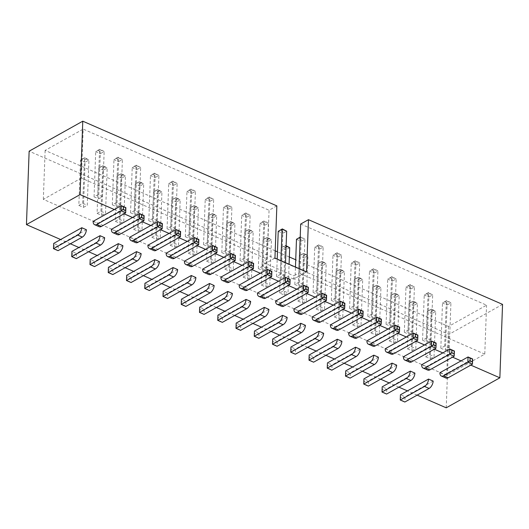<?xml version="1.0" encoding="UTF-8"?>
<svg xmlns="http://www.w3.org/2000/svg" width="529" height="529" viewBox="0 0 529 529"><rect width="100%" height="100%" fill="white"/><g stroke="black" fill="none" stroke-linecap="round" stroke-linejoin="round"><path stroke-width="0.4" stroke-dasharray="2.65 1.98" d="M502.55 304.387L448.916 334.394L29.141 151.188M276.852 205.887L269.063 210.244L267.271 259.19L81.38 178.061L83.179 129.116L269.063 210.244M275.206 250.825L45.124 150.408L83.179 129.116M300.684 224.045L486.568 305.173L448.513 326.459L295.731 259.779M289.35 256.995L277.474 251.817M461.057 360.877L470.79 365.122M442.806 352.909L452.54 357.161M424.556 344.948L434.289 349.193M406.305 336.98L416.039 341.225M388.055 329.012L397.788 333.263M369.804 321.05L379.538 325.295M351.547 313.082L361.281 317.334M333.296 305.114L343.03 309.366M315.046 297.153L324.78 301.398M296.795 289.184L306.529 293.436M278.545 281.223L288.279 285.468M260.294 273.255L270.028 277.5M242.044 265.287L251.778 269.539M223.793 257.325L233.527 261.571M205.543 249.357L215.277 253.609M187.292 241.396L197.026 245.641M169.042 233.428L178.776 237.673M150.791 225.46L160.525 229.712M132.541 217.498L142.275 221.744M114.284 209.53L124.017 213.782M306.555 271.893L293.674 279.107L293.793 275.84L298.885 272.99L299.044 268.62M81.38 178.061L43.332 199.354L446.721 375.411L484.776 354.119L486.568 305.173M484.776 354.119L298.885 272.99M446.721 375.411L448.513 326.459M43.332 199.354L45.124 150.408M293.674 279.107L262.053 265.307L274.941 258.099M262.053 265.307L262.179 262.04L293.793 275.84M267.271 259.19L262.179 262.04M446.225 407.819L448.916 334.394M417.156 395.13L407.423 390.885M398.906 387.168L389.172 382.917M380.655 379.2L370.922 374.955M362.405 371.239L352.671 366.987M344.154 363.271L334.421 359.026M325.904 355.303L316.17 351.058M307.647 347.341L297.913 343.09M289.396 339.373L279.662 335.128M271.146 331.412L261.412 327.16M252.895 323.444L243.161 319.192M234.645 315.476L224.911 311.231M216.394 307.514L206.66 303.262M198.144 299.546L188.41 295.301M179.893 291.585L170.159 287.333M161.643 283.617L151.909 279.365M143.392 275.649L133.658 271.403M125.142 267.687L115.408 263.435M106.891 259.719L97.157 255.474M88.641 251.751L78.907 247.506M70.383 243.79L60.65 239.538M93.164 221.353L97.759 223.357L125.869 207.632M111.414 229.315L116.01 231.325L144.119 215.601M129.665 237.283L134.267 239.287L162.37 223.562M147.915 245.244L152.517 247.255L180.62 231.53M166.166 253.212L170.768 255.223L198.871 239.492M184.416 261.181L189.018 263.184L217.121 247.46M202.667 269.142L207.269 271.152L235.372 255.428M220.917 277.11L225.519 279.114L253.622 263.389M239.174 285.071L243.77 287.082L271.873 271.357M257.425 293.04L262.02 295.05L290.123 279.319M275.675 301.008L280.271 303.011L308.374 287.287M293.926 308.969L298.521 310.979L326.631 295.255M312.176 316.937L316.772 318.941L344.882 303.216M330.427 324.899L335.022 326.909L363.132 311.184M348.677 332.867L353.273 334.877L381.383 319.146M366.928 340.835L371.53 342.838L399.633 327.114M385.178 348.796L389.78 350.806L417.884 335.082M403.429 356.764L408.031 358.768L436.134 343.043M421.679 364.732L426.281 366.736L454.385 351.011M439.93 372.694L444.532 374.704L472.635 358.979M433.145 381.072L405.042 396.796L404.85 402.02L402.787 400.751L402.88 398.139L405.042 396.796L400.44 394.793L400.585 397.134L402.88 398.139M414.895 373.104L386.792 388.835L386.6 394.052L384.537 392.783L384.629 390.171L386.792 388.835L382.189 386.825L382.335 389.165L384.629 390.171M396.644 365.142L368.534 380.867L368.343 386.091L366.286 384.814L366.379 382.209L368.534 380.867L363.939 378.857L364.084 381.204L366.379 382.209M378.394 357.174L350.284 372.899L350.092 378.123L348.036 376.853L348.128 374.241L350.284 372.899L345.688 370.895L345.834 373.236L348.128 374.241M360.143 349.213L332.033 364.937L331.842 370.155L329.785 368.885L329.878 366.273L332.033 364.937L327.438 362.927L327.577 365.274L329.878 366.273M341.893 341.245L313.783 356.969L313.591 362.193L311.535 360.923L311.627 358.312L313.783 356.969L309.187 354.966L309.326 357.306L311.627 358.312M323.636 333.277L295.532 349.008L295.341 354.225L293.284 352.955L293.377 350.343L295.532 349.008L290.937 346.998L291.076 349.338L293.377 350.343M305.385 325.315L277.282 341.04L277.09 346.264L275.027 344.987L275.126 342.382L277.282 341.04L272.686 339.029L272.825 341.377L275.126 342.382M287.135 317.347L259.031 333.072L258.84 338.296L256.777 337.026L256.876 334.414L259.031 333.072L254.436 331.068L254.575 333.409L256.876 334.414M268.884 309.386L240.781 325.11L240.589 330.327L238.526 329.058L238.625 326.446L240.781 325.11L236.179 323.1L236.324 325.447L238.625 326.446M250.634 301.418L222.53 317.142L222.339 322.366L220.276 321.096L220.375 318.484L222.53 317.142L217.928 315.139L218.074 317.479L220.375 318.484M232.383 293.45L204.28 309.181L204.088 314.398L202.025 313.128L202.124 310.516L204.28 309.181L199.678 307.17L199.823 309.511L202.124 310.516M214.133 285.488L186.029 301.213L185.838 306.436L183.775 305.16L183.874 302.555L186.029 301.213L181.427 299.202L181.573 301.55L183.874 302.555M195.882 277.52L167.779 293.245L167.587 298.468L165.524 297.199L165.617 294.587L167.779 293.245L163.177 291.241L163.322 293.582L165.617 294.587M177.632 269.559L149.522 285.283L149.337 290.5L147.274 289.231L147.366 286.619L149.522 285.283L144.926 283.273L145.072 285.62L147.366 286.619M159.381 261.591L131.271 277.315L131.08 282.539L129.023 281.269L129.116 278.657L131.271 277.315L126.676 275.311L126.821 277.652L129.116 278.657M141.131 253.622L113.021 269.354L112.829 274.571L110.773 273.301L110.865 270.689L113.021 269.354L108.425 267.343L108.564 269.684L110.865 270.689M122.88 245.661L94.77 261.386L94.579 266.603L92.522 265.333L92.615 262.728L94.77 261.386L90.175 259.375L90.314 261.723L92.615 262.728M104.63 237.693L76.52 253.417L76.328 258.641L74.272 257.372L74.364 254.76L76.52 253.417L71.924 251.414L72.063 253.755L74.364 254.76M86.372 229.731L58.269 245.456L58.078 250.673L56.021 249.404L56.114 246.792L58.269 245.456L53.674 243.446L53.813 245.793L56.114 246.792M449.266 348.082L444.664 346.072L440.829 348.221L445.431 350.224L447.084 305.028L450.92 302.886L449.266 348.082L445.431 350.224M431.009 340.114L426.414 338.11L422.578 340.253L427.174 342.263L428.834 297.067L432.669 294.918L431.009 340.114L427.174 342.263M412.759 332.152L408.163 330.142L404.328 332.291L408.924 334.295L410.583 289.099L414.419 286.956L412.759 332.152L408.924 334.295M394.508 324.184L389.913 322.181L386.077 324.323L390.673 326.333L392.333 281.137L396.168 278.988L394.508 324.184L390.673 326.333M376.258 316.216L371.662 314.213L367.827 316.355L372.423 318.365L374.082 273.169L377.918 271.027L376.258 316.216L372.423 318.365M358.007 308.255L353.412 306.245L349.576 308.394L354.172 310.397L355.832 265.201L359.667 263.058L358.007 308.255L354.172 310.397M339.757 300.287L335.161 298.283L331.326 300.426L335.922 302.436L337.581 257.239L341.417 255.09L339.757 300.287L335.922 302.436M321.506 292.325L316.911 290.315L313.075 292.464L317.671 294.468L319.331 249.271L323.166 247.129L321.506 292.325L317.671 294.468M303.256 284.357L298.654 282.354L294.818 284.496L299.421 286.506L301.08 241.31L304.916 239.161L303.256 284.357L299.421 286.506M285.508 262.708L285.005 276.389L280.403 274.386L276.568 276.528L281.17 278.538L282.823 233.342L286.658 231.199M285.005 276.389L281.17 278.538M425.607 356.738L429.442 354.589L434.044 356.599L435.698 311.402L431.862 313.545L430.209 358.741L425.607 356.738L427.267 311.541L431.862 313.545L431.724 311.204L433.641 310.133L435.698 311.402L431.102 309.392L427.267 311.541L429.422 310.199L431.724 311.204M430.209 358.741L434.044 356.599M407.356 348.77L411.192 346.627L415.794 348.631L417.447 303.434L413.612 305.583L411.959 350.78L407.356 348.77L409.016 303.573L413.612 305.583L413.473 303.236L415.391 302.165L417.447 303.434L412.851 301.431L409.016 303.573L411.172 302.238L413.473 303.236M411.959 350.78L415.794 348.631M389.106 340.808L392.941 338.659L397.544 340.669L399.197 295.473L395.361 297.615L393.708 342.812L389.106 340.808L390.766 295.612L395.361 297.615L395.223 295.275L397.14 294.203L399.197 295.473L394.601 293.463L390.766 295.612L392.921 294.269L395.223 295.275M393.708 342.812L397.544 340.669M370.855 332.84L374.691 330.698L379.286 332.701L380.946 287.505L377.111 289.654L375.451 334.85L370.855 332.84L372.515 287.644L377.111 289.654L376.965 287.307L378.883 286.235L380.946 287.505L376.35 285.501L372.515 287.644L374.671 286.301L376.965 287.307M375.451 334.85L379.286 332.701M352.605 324.872L356.44 322.73L361.036 324.733L362.696 279.537L358.86 281.686L357.201 326.882L352.605 324.872L354.265 279.676L358.86 281.686L358.715 279.345L360.633 278.267L362.696 279.537L358.1 277.533L354.265 279.676L356.42 278.34L358.715 279.345M357.201 326.882L361.036 324.733M334.354 316.911L338.19 314.762L342.785 316.772L344.445 271.575L340.61 273.718L338.95 318.914L334.354 316.911L336.008 271.714L340.61 273.718L340.464 271.377L342.382 270.306L344.445 271.575L339.843 269.565L336.008 271.714L338.17 270.372L340.464 271.377M338.95 318.914L342.785 316.772M316.104 308.943L319.939 306.8L324.535 308.804L326.195 263.607L322.359 265.756L320.7 310.953L316.104 308.943L317.757 263.746L322.359 265.756L322.214 263.409L324.132 262.338L326.195 263.607L321.592 261.604L317.757 263.746L319.913 262.41L322.214 263.409M320.7 310.953L324.535 308.804M297.853 300.981L301.689 298.832L306.284 300.842L307.944 255.646L304.109 257.788L302.449 302.985L297.853 300.981L299.507 255.785L304.109 257.788L303.963 255.447L305.881 254.376L307.944 255.646L303.342 253.636L299.507 255.785L301.662 254.442L303.963 255.447M302.449 302.985L306.284 300.842M289.694 247.678L285.858 249.827L284.199 295.023L279.603 293.013L283.438 290.864L288.034 292.874L289.085 264.269M284.199 295.023L288.034 292.874M261.346 285.045L265.188 282.903L269.783 284.906L271.443 239.71L267.608 241.859L265.948 287.055L261.346 285.045L263.006 239.849L267.608 241.859L267.462 239.518L269.38 238.44L271.443 239.71L266.841 237.706L263.006 239.849L265.161 238.513L267.462 239.518M265.948 287.055L269.783 284.906M266.755 268.428L262.153 266.418L258.317 268.567L262.92 270.57L264.573 225.374L268.408 223.231L266.755 268.428L262.92 270.57M248.504 260.46L243.902 258.456L240.067 260.599L244.669 262.609L246.322 217.412L250.157 215.263L248.504 260.46L244.669 262.609M230.254 252.498L225.652 250.488L221.816 252.637L226.419 254.641L228.072 209.444L231.907 207.302L230.254 252.498L226.419 254.641M212.003 244.53L207.401 242.527L203.566 244.669L208.168 246.679L209.821 201.483L213.656 199.334L212.003 244.53L208.168 246.679M193.746 236.562L189.151 234.559L185.315 236.701L189.911 238.711L191.571 193.515L195.406 191.366L193.746 236.562L189.911 238.711M175.496 228.601L170.9 226.591L167.065 228.74L171.661 230.743L173.32 185.547L177.155 183.404L175.496 228.601L171.661 230.743M157.245 220.633L152.65 218.629L148.814 220.772L153.41 222.782L155.07 177.585L158.905 175.436L157.245 220.633L153.41 222.782M138.995 212.671L134.399 210.661L130.564 212.81L135.16 214.814L136.819 169.617L140.654 167.475L138.995 212.671L135.16 214.814M120.744 204.703L116.149 202.693L112.313 204.842L116.909 206.852L118.569 161.656L122.404 159.507L120.744 204.703L116.909 206.852M102.494 196.735L97.898 194.732L94.063 196.874L98.658 198.884L100.318 153.688L104.153 151.539L102.494 196.735L98.658 198.884M243.095 277.084L246.931 274.935L251.533 276.945L253.193 231.748L249.351 233.891L247.698 279.087L243.095 277.084L244.755 231.887L249.351 233.891L249.212 231.55L251.13 230.479L253.193 231.748L248.59 229.738L244.755 231.887L246.911 230.545L249.212 231.55M247.698 279.087L251.533 276.945M224.845 269.116L228.68 266.973L233.282 268.977L234.936 223.78L231.1 225.929L229.447 271.126L224.845 269.116L226.505 223.919L231.1 225.929L230.961 223.582L232.879 222.511L234.936 223.78L230.34 221.777L226.505 223.919L228.66 222.583L230.961 223.582M229.447 271.126L233.282 268.977M206.594 261.154L210.43 259.005L215.032 261.015L216.685 215.819L212.85 217.961L211.197 263.158L206.594 261.154L208.254 215.958L212.85 217.961L212.711 215.62L214.629 214.543L216.685 215.819L212.089 213.809L208.254 215.958L210.41 214.615L212.711 215.62M211.197 263.158L215.032 261.015M188.344 253.186L192.179 251.037L196.781 253.047L198.435 207.851L194.599 210L192.946 255.19L188.344 253.186L190.004 207.99L194.599 210L194.46 207.652L196.378 206.581L198.435 207.851L193.839 205.847L190.004 207.99L192.159 206.647L194.46 207.652M192.946 255.19L196.781 253.047M170.093 245.218L173.929 243.076L178.531 245.079L180.184 199.883L176.349 202.032L174.696 247.228L170.093 245.218L171.753 200.022L176.349 202.032L176.21 199.691L178.128 198.613L180.184 199.883L175.588 197.879L171.753 200.022L173.909 198.686L176.21 199.691M174.696 247.228L178.531 245.079M151.843 237.257L155.678 235.107L160.274 237.118L161.934 191.921L158.098 194.064L156.439 239.26L151.843 237.257L153.503 192.06L158.098 194.064L157.953 191.723L159.87 190.652L161.934 191.921L157.338 189.911L153.503 192.06L155.658 190.718L157.953 191.723M156.439 239.26L160.274 237.118M133.592 229.288L137.428 227.146L142.023 229.15L143.683 183.953L139.848 186.102L138.188 231.299L133.592 229.288L135.252 184.092L139.848 186.102L139.702 183.755L141.62 182.684L143.683 183.953L139.087 181.95L135.252 184.092L137.408 182.756L139.702 183.755M138.188 231.299L142.023 229.15M115.342 221.327L119.177 219.178L123.773 221.188L125.433 175.992L121.597 178.134L119.938 223.331L115.342 221.327L116.995 176.131L121.597 178.134L121.452 175.793L123.369 174.715L125.433 175.992L120.837 173.981L116.995 176.131L119.157 174.788L121.452 175.793M119.938 223.331L123.773 221.188M97.091 213.359L100.927 211.21L105.522 213.22L107.182 168.024L103.347 170.173L101.687 215.363L97.091 213.359L98.744 168.162L103.347 170.173L103.201 167.825L105.119 166.754L107.182 168.024L102.58 166.013L98.744 168.162L100.907 166.82L103.201 167.825M101.687 215.363L105.522 213.22M78.841 205.391L82.676 203.248L87.272 205.252L88.932 160.056L85.096 162.205L83.437 207.401L78.841 205.391L80.494 160.194L85.096 162.205L84.951 159.864L86.868 158.786L88.932 160.056L84.329 158.052L80.494 160.194L82.65 158.859L84.951 159.864M83.437 207.401L87.272 205.252M445.967 378.05A5.991 3.273 113.6 0 1 444.532 374.704M427.716 370.082A5.991 3.273 113.6 0 1 426.281 366.736M409.466 362.114A5.991 3.273 113.6 0 1 408.031 358.768M391.215 354.152A5.991 3.273 113.6 0 1 389.78 350.806M372.965 346.184A5.991 3.273 113.6 0 1 371.53 342.838M354.714 338.216A5.991 3.273 113.6 0 1 353.273 334.877M336.464 330.255A5.991 3.273 113.6 0 1 335.022 326.909M318.213 322.287A5.991 3.273 113.6 0 1 316.772 318.941M299.963 314.325A5.991 3.273 113.6 0 1 298.521 310.979M281.712 306.357A5.991 3.273 113.6 0 1 280.271 303.011M263.462 298.389A5.991 3.273 113.6 0 1 262.02 295.05M245.211 290.428A5.991 3.273 113.6 0 1 243.77 287.082M226.954 282.46A5.991 3.273 113.6 0 1 225.519 279.114M208.704 274.498A5.991 3.273 113.6 0 1 207.269 271.152M190.453 266.53A5.991 3.273 113.6 0 1 189.018 263.184M172.203 258.562A5.991 3.273 113.6 0 1 170.768 255.223M153.952 250.601A5.991 3.273 113.6 0 1 152.517 247.255M135.702 242.632A5.991 3.273 113.6 0 1 134.267 239.287M117.451 234.671A5.991 3.273 113.6 0 1 116.01 231.325M99.201 226.703A5.991 3.273 113.6 0 1 97.759 223.357M440.829 348.221L442.489 303.024L446.324 300.875L444.664 346.072M446.324 300.875L450.92 302.886L448.863 301.616L446.324 300.875M446.945 302.687L444.644 301.682L442.489 303.024L447.084 305.028L446.945 302.687L448.863 301.616M422.578 340.253L424.238 295.056L428.073 292.914L426.414 338.11M428.073 292.914L432.669 294.918L428.311 292.643L428.073 292.914M428.688 294.719L426.394 293.721L424.238 295.056L428.834 297.067L428.688 294.719L430.606 293.648M404.328 332.291L405.988 287.095L409.823 284.946L408.163 330.142M409.823 284.946L414.419 286.956L410.061 284.681L409.823 284.946M410.438 286.758L408.143 285.753L405.988 287.095L410.583 289.099L410.438 286.758L412.356 285.686M386.077 324.323L387.737 279.127L391.572 276.984L389.913 322.181M391.572 276.984L396.168 278.988L391.81 276.713L391.572 276.984M392.187 278.79L389.893 277.785L387.737 279.127L392.333 281.137L392.187 278.79L394.105 277.718M367.827 316.355L369.48 271.165L373.315 269.016L371.662 314.213M373.315 269.016L377.918 271.027L375.854 269.75L373.315 269.016M373.937 270.828L371.642 269.823L369.48 271.165L374.082 273.169L373.937 270.828L375.854 269.75M349.576 308.394L351.23 263.197L355.065 261.048L353.412 306.245M355.065 261.048L359.667 263.058L357.604 261.789L355.065 261.048M355.686 262.86L353.385 261.855L351.23 263.197L355.832 265.201L355.686 262.86L357.604 261.789M331.326 300.426L332.979 255.229L336.814 253.087L335.161 298.283M336.814 253.087L341.417 255.09L337.052 252.816L336.814 253.087M337.436 254.892L335.135 253.894L332.979 255.229L337.581 257.239L337.436 254.892L339.354 253.821M313.075 292.464L314.729 247.268L318.564 245.119L316.911 290.315M318.564 245.119L323.166 247.129L321.103 245.859L318.564 245.119M319.185 246.931L316.884 245.925L314.729 247.268L319.331 249.271L319.185 246.931L321.103 245.859M300.194 237.217L298.654 282.354M300.313 237.157L304.916 239.161L300.551 236.886L300.313 237.157M294.818 284.496L295.46 267.052M296.478 239.3L301.08 241.31L300.935 238.963L302.853 237.891M280.906 260.698L280.403 274.386M276.568 276.528L277.209 259.084M278.228 231.338L282.823 233.342L282.684 231.001L284.602 229.923M429.442 354.589L431.34 309.128L429.422 310.199M411.192 346.627L413.089 301.16L411.172 302.238M392.941 338.659L394.839 293.198L392.921 294.269M374.691 330.698L376.588 285.23L374.671 286.301M356.44 322.73L358.338 277.269L356.42 278.34M338.19 314.762L340.087 269.301L338.17 270.372M319.939 306.8L321.83 261.333L319.913 262.41M301.689 298.832L303.58 253.371L301.662 254.442M283.438 290.864L285.091 245.674L281.256 247.817L279.603 293.013M287.631 246.408L285.713 247.479L285.858 249.827L281.256 247.817L285.329 245.403L285.091 245.674L286.116 246.117M265.188 282.903L267.079 237.442L265.161 238.513M258.317 268.567L259.977 223.37L263.812 221.221L262.153 266.418M263.812 221.221L268.408 223.231L266.351 221.962L263.812 221.221M264.434 223.033L262.133 222.028L259.977 223.37L264.573 225.374L264.434 223.033L266.351 221.962M240.067 260.599L241.727 215.402L245.562 213.26L243.902 258.456M245.562 213.26L250.157 215.263L245.8 212.989L245.562 213.26M246.183 215.065L243.882 214.066L241.727 215.402L246.322 217.412L246.183 215.065L248.101 213.994M221.816 252.637L223.476 207.441L227.311 205.292L225.652 250.488M227.311 205.292L231.907 207.302L229.851 206.032L227.311 205.292M227.933 207.103L225.632 206.098L223.476 207.441L228.072 209.444L227.933 207.103L229.851 206.032M203.566 244.669L205.226 199.473L209.061 197.33L207.401 242.527M209.061 197.33L213.656 199.334L209.299 197.059L209.061 197.33M209.682 199.135L207.381 198.13L205.226 199.473L209.821 201.483L209.682 199.135L211.6 198.064M185.315 236.701L186.975 191.505L190.81 189.362L189.151 234.559M190.81 189.362L195.406 191.366L193.343 190.096L190.81 189.362M191.425 191.174L189.131 190.169L186.975 191.505L191.571 193.515L191.425 191.174L193.343 190.096M167.065 228.74L168.725 183.543L172.56 181.394L170.9 226.591M172.56 181.394L177.155 183.404L172.798 181.13L172.56 181.394M173.175 183.206L170.88 182.201L168.725 183.543L173.32 185.547L173.175 183.206L175.092 182.135M148.814 220.772L150.467 175.575L154.303 173.433L152.65 218.629M154.303 173.433L158.905 175.436L154.547 173.162L154.303 173.433M154.924 175.238L152.63 174.239L150.467 175.575L155.07 177.585L154.924 175.238L156.842 174.167M130.564 212.81L132.217 167.614L136.052 165.465L134.399 210.661M136.052 165.465L140.654 167.475L136.297 165.2L136.052 165.465M136.674 167.276L134.373 166.271L132.217 167.614L136.819 169.617L136.674 167.276L138.591 166.205M112.313 204.842L113.966 159.646L117.802 157.503L116.149 202.693M117.802 157.503L122.404 159.507L118.04 157.232L117.802 157.503M118.423 159.308L116.122 158.303L113.966 159.646L118.569 161.656L118.423 159.308L120.341 158.237M94.063 196.874L95.716 151.678L99.551 149.535L97.898 194.732M99.551 149.535L104.153 151.539L102.09 150.269L99.551 149.535M100.173 151.347L97.872 150.342L95.716 151.678L100.318 153.688L100.173 151.347L102.09 150.269M246.931 274.935L248.828 229.474L246.911 230.545M228.68 266.973L230.578 221.506L228.66 222.583M210.43 259.005L212.327 213.544L210.41 214.615M192.179 251.037L194.077 205.576L192.159 206.647M173.929 243.076L175.826 197.615L173.909 198.686M155.678 235.107L157.576 189.647L155.658 190.718M137.428 227.146L139.325 181.678L137.408 182.756M119.177 219.178L121.075 173.717L119.157 174.788M100.927 211.21L102.824 165.749L100.907 166.82M82.676 203.248L84.567 157.781L82.65 158.859M53.482 248.67L56.021 249.404M53.813 245.793L53.72 248.399M71.732 256.631L74.272 257.372M72.063 253.755L71.97 256.367M89.983 264.599L92.522 265.333M90.314 261.723L90.221 264.335M108.233 272.567L110.773 273.301M108.564 269.684L108.471 272.296M126.484 280.529L129.023 281.269M126.821 277.652L126.722 280.264M144.734 288.497L147.274 289.231M145.072 285.62L144.972 288.226M162.985 296.458L165.524 297.199M163.322 293.582L163.223 296.194M181.235 304.426L183.775 305.16M181.573 301.55L181.473 304.162M199.486 312.394L202.025 313.128M199.823 309.511L199.724 312.123M217.736 320.356L220.276 321.096M218.074 317.479L217.974 320.091M235.987 328.324L238.526 329.058M236.324 325.447L236.232 328.053M254.244 336.285L256.777 337.026M254.575 333.409L254.482 336.021M272.495 344.253L275.027 344.987M272.825 341.377L272.733 343.989M290.745 352.221L293.284 352.955M291.076 349.338L290.983 351.95M308.996 360.183L311.535 360.923M309.326 357.306L309.234 359.918M327.246 368.151L329.785 368.885M327.577 365.274L327.484 367.88M345.497 376.112L348.036 376.853M345.834 373.236L345.735 375.848M363.747 384.08L366.286 384.814M364.084 381.204L363.985 383.816M381.998 392.049L384.537 392.783M382.335 389.165L382.236 391.777M400.248 400.01L402.787 400.751M400.585 397.134L400.486 399.745M444.644 301.682L446.562 300.611M426.394 293.721L428.311 292.643M408.143 285.753L410.061 284.681M389.893 277.785L391.81 276.713M371.642 269.823L373.56 268.752M353.385 261.855L355.303 260.784M335.135 253.894L337.052 252.816M316.884 245.925L318.802 244.854M298.634 237.957L300.935 238.963M300.201 237.085L300.551 236.886M280.383 229.996L282.684 231.001M431.34 309.128L433.641 310.133M413.089 301.16L415.391 302.165M394.839 293.198L397.14 294.203M376.588 285.23L378.883 286.235M358.338 277.269L360.633 278.267M340.087 269.301L342.382 270.306M321.83 261.333L324.132 262.338M303.58 253.371L305.881 254.376M285.329 245.403L286.129 245.754M283.412 246.474L285.713 247.479M267.079 237.442L269.38 238.44M262.133 222.028L264.05 220.957M243.882 214.066L245.8 212.989M225.632 206.098L227.549 205.027M207.381 198.13L209.299 197.059M189.131 190.169L191.048 189.098M170.88 182.201L172.798 181.13M152.63 174.239L154.547 173.162M134.373 166.271L136.297 165.2M116.122 158.303L118.04 157.232M97.872 150.342L99.789 149.271M248.828 229.474L251.13 230.479M230.578 221.506L232.879 222.511M212.327 213.544L214.629 214.543M194.077 205.576L196.378 206.581M175.826 197.615L178.128 198.613M157.576 189.647L159.87 190.652M139.325 181.678L141.62 182.684M121.075 173.717L123.369 174.715M102.824 165.749L105.119 166.754M84.567 157.781L86.868 158.786"/><path stroke-width="0.79" d="M299.044 268.62L300.684 224.045L308.473 219.68L502.55 304.387L499.859 377.812L446.225 407.819L417.156 395.13M60.65 239.538L53.674 243.446L53.482 248.67L77.75 235.088A5.991 3.273 -66.4 0 0 81.777 227.721L60.65 239.538L26.45 224.613L29.141 151.188L82.775 121.181L276.852 205.887L274.941 258.099L306.555 271.893L308.473 219.68M295.731 259.779L289.35 256.995M277.474 251.817L275.206 250.825M26.45 224.613L80.084 194.606L114.284 209.53L121.267 205.622L125.869 207.632L125.677 212.856L101.403 226.432A5.991 3.273 113.6 0 1 99.201 226.703L94.598 224.693A5.991 3.273 113.6 0 1 93.164 221.353L114.284 209.53M80.084 194.606L82.775 121.181M470.79 365.122L499.859 377.812M452.54 357.161L461.057 360.877L468.039 356.969L472.635 358.979L472.443 364.197L448.175 377.779A5.991 3.273 113.6 0 1 445.967 378.05L441.371 376.04A5.991 3.273 113.6 0 1 439.93 372.694L461.057 360.877M434.289 349.193L442.806 352.909L449.789 349.001L454.385 351.011L454.193 356.235L429.925 369.811A5.991 3.273 113.6 0 1 427.716 370.082L423.121 368.072A5.991 3.273 113.6 0 1 421.679 364.732L442.806 352.909M416.039 341.225L424.556 344.948L431.538 341.04L436.134 343.043L435.942 348.267L411.674 361.849A5.991 3.273 113.6 0 1 409.466 362.114L404.87 360.11A5.991 3.273 113.6 0 1 403.429 356.764L424.556 344.948M397.788 333.263L406.305 336.98L413.288 333.072L417.884 335.082L417.692 340.299L393.424 353.881A5.991 3.273 113.6 0 1 391.215 354.152L386.62 352.142A5.991 3.273 113.6 0 1 385.178 348.796L406.305 336.98M379.538 325.295L388.055 329.012L395.031 325.11L399.633 327.114L399.441 332.338L375.173 345.913A5.991 3.273 113.6 0 1 372.965 346.184L368.369 344.181A5.991 3.273 113.6 0 1 366.928 340.835L388.055 329.012M361.281 317.334L369.804 321.05L376.78 317.142L381.383 319.146L381.191 324.37L356.923 337.952A5.991 3.273 113.6 0 1 354.714 338.216L350.119 336.213A5.991 3.273 113.6 0 1 348.677 332.867L369.804 321.05M343.03 309.366L351.547 313.082L358.53 309.174L363.132 311.184L362.94 316.402L338.666 329.984A5.991 3.273 113.6 0 1 336.464 330.255L331.868 328.244A5.991 3.273 113.6 0 1 330.427 324.899L351.547 313.082M324.78 301.398L333.296 305.114L340.279 301.213L344.882 303.216L344.69 308.44L320.415 322.016A5.991 3.273 113.6 0 1 318.213 322.287L313.611 320.283A5.991 3.273 113.6 0 1 312.176 316.937L333.296 305.114M306.529 293.436L315.046 297.153L322.029 293.245L326.631 295.255L326.439 300.472L302.165 314.054A5.991 3.273 113.6 0 1 299.963 314.325L295.361 312.315A5.991 3.273 113.6 0 1 293.926 308.969L315.046 297.153M288.279 285.468L296.795 289.184L303.778 285.283L308.374 287.287L308.189 292.511L283.914 306.086A5.991 3.273 113.6 0 1 281.712 306.357L277.11 304.354A5.991 3.273 113.6 0 1 275.675 301.008L296.795 289.184M270.028 277.5L278.545 281.223L285.528 277.315L290.123 279.319L289.932 284.542L265.664 298.125A5.991 3.273 113.6 0 1 263.462 298.389L258.86 296.385A5.991 3.273 113.6 0 1 257.425 293.04L278.545 281.223M251.778 269.539L260.294 273.255L267.277 269.347L271.873 271.357L271.681 276.574L247.413 290.156A5.991 3.273 113.6 0 1 245.211 290.428L240.609 288.417A5.991 3.273 113.6 0 1 239.174 285.071L260.294 273.255M233.527 261.571L242.044 265.287L249.027 261.386L253.622 263.389L253.431 268.613L229.163 282.188A5.991 3.273 113.6 0 1 226.954 282.46L222.359 280.456A5.991 3.273 113.6 0 1 220.917 277.11L242.044 265.287M215.277 253.609L223.793 257.325L230.776 253.417L235.372 255.428L235.18 260.645L210.912 274.227A5.991 3.273 113.6 0 1 208.704 274.498L204.108 272.488A5.991 3.273 113.6 0 1 202.667 269.142L223.793 257.325M197.026 245.641L205.543 249.357L212.526 245.456L217.121 247.46L216.93 252.683L192.662 266.259A5.991 3.273 113.6 0 1 190.453 266.53L185.858 264.526A5.991 3.273 113.6 0 1 184.416 261.181L205.543 249.357M178.776 237.673L187.292 241.396L194.275 237.488L198.871 239.492L198.679 244.715L174.411 258.297A5.991 3.273 113.6 0 1 172.203 258.562L167.607 256.558A5.991 3.273 113.6 0 1 166.166 253.212L187.292 241.396M160.525 229.712L169.042 233.428L176.018 229.52L180.62 231.53L180.429 236.747L156.161 250.329A5.991 3.273 113.6 0 1 153.952 250.601L149.357 248.59A5.991 3.273 113.6 0 1 147.915 245.244L169.042 233.428M142.275 221.744L150.791 225.46L157.768 221.558L162.37 223.562L162.178 228.786L137.91 242.361A5.991 3.273 113.6 0 1 135.702 242.632L131.106 240.629A5.991 3.273 113.6 0 1 129.665 237.283L150.791 225.46M124.017 213.782L132.541 217.498L139.517 213.59L144.119 215.601L143.928 220.818L119.653 234.4A5.991 3.273 113.6 0 1 117.451 234.671L112.856 232.661A5.991 3.273 113.6 0 1 111.414 229.315L132.541 217.498M407.423 390.885L400.44 394.793L400.248 400.01L424.522 386.435A5.991 3.273 -66.4 0 0 428.543 379.068L407.423 390.885L398.906 387.168M389.172 382.917L382.189 386.825L381.998 392.049L406.265 378.466A5.991 3.273 -66.4 0 0 410.292 371.1L389.172 382.917L380.655 379.2M370.922 374.955L363.939 378.857L363.747 384.08L388.015 370.498A5.991 3.273 -66.4 0 0 392.042 363.132L370.922 374.955L362.405 371.239M352.671 366.987L345.688 370.895L345.497 376.112L369.764 362.537A5.991 3.273 -66.4 0 0 373.791 355.171L352.671 366.987L344.154 363.271M334.421 359.026L327.438 362.927L327.246 368.151L351.514 354.569A5.991 3.273 -66.4 0 0 355.541 347.203L334.421 359.026L325.904 355.303M316.17 351.058L309.187 354.966L308.996 360.183L333.263 346.607A5.991 3.273 -66.4 0 0 337.29 339.241L316.17 351.058L307.647 347.341M297.913 343.09L290.937 346.998L290.745 352.221L315.013 338.639A5.991 3.273 -66.4 0 0 319.04 331.273L297.913 343.09L289.396 339.373M279.662 335.128L272.686 339.029L272.495 344.253L296.762 330.671A5.991 3.273 -66.4 0 0 300.789 323.305L279.662 335.128L271.146 331.412M261.412 327.16L254.436 331.068L254.244 336.285L278.512 322.71A5.991 3.273 -66.4 0 0 282.539 315.344L261.412 327.16L252.895 323.444M243.161 319.192L236.179 323.1L235.987 328.324L260.261 314.742A5.991 3.273 -66.4 0 0 264.288 307.375L243.161 319.192L234.645 315.476M224.911 311.231L217.928 315.139L217.736 320.356L242.011 306.78A5.991 3.273 -66.4 0 0 246.038 299.407L224.911 311.231L216.394 307.514M206.66 303.262L199.678 307.17L199.486 312.394L223.76 298.812A5.991 3.273 -66.4 0 0 227.787 291.446L206.66 303.262L198.144 299.546M188.41 295.301L181.427 299.202L181.235 304.426L205.51 290.844A5.991 3.273 -66.4 0 0 209.537 283.478L188.41 295.301L179.893 291.585M170.159 287.333L163.177 291.241L162.985 296.458L187.259 282.883A5.991 3.273 -66.4 0 0 191.28 275.516L170.159 287.333L161.643 283.617M151.909 279.365L144.926 283.273L144.734 288.497L169.002 274.915A5.991 3.273 -66.4 0 0 173.029 267.548L151.909 279.365L143.392 275.649M133.658 271.403L126.676 275.311L126.484 280.529L150.752 266.953A5.991 3.273 -66.4 0 0 154.779 259.58L133.658 271.403L125.142 267.687M115.408 263.435L108.425 267.343L108.233 272.567L132.501 258.985A5.991 3.273 -66.4 0 0 136.528 251.619L115.408 263.435L106.891 259.719M97.157 255.474L90.175 259.375L89.983 264.599L114.251 251.017A5.991 3.273 -66.4 0 0 118.278 243.651L97.157 255.474L88.641 251.751M78.907 247.506L71.924 251.414L71.732 256.631L96 243.056A5.991 3.273 -66.4 0 0 100.027 235.689L78.907 247.506L70.383 243.79M428.543 379.068L433.145 381.072A5.991 3.273 -66.4 0 1 429.118 388.438L404.85 402.02L400.248 400.01M410.292 371.1L414.895 373.104A5.991 3.273 -66.4 0 1 410.868 380.477L386.6 394.052L381.998 392.049M392.042 363.132L396.644 365.142A5.991 3.273 -66.4 0 1 392.617 372.509L368.343 386.091L363.747 384.08M373.791 355.171L378.394 357.174A5.991 3.273 -66.4 0 1 374.367 364.541L350.092 378.123L345.497 376.112M355.541 347.203L360.143 349.213A5.991 3.273 -66.4 0 1 356.116 356.579L331.842 370.155L327.246 368.151M337.29 339.241L341.893 341.245A5.991 3.273 -66.4 0 1 337.866 348.611L313.591 362.193L308.996 360.183M319.04 331.273L323.636 333.277A5.991 3.273 -66.4 0 1 319.615 340.65L295.341 354.225L290.745 352.221M300.789 323.305L305.385 325.315A5.991 3.273 -66.4 0 1 301.358 332.681L277.09 346.264L272.495 344.253M282.539 315.344L287.135 317.347A5.991 3.273 -66.4 0 1 283.108 324.713L258.84 338.296L254.244 336.285M264.288 307.375L268.884 309.386A5.991 3.273 -66.4 0 1 264.857 316.752L240.589 330.327L235.987 328.324M246.038 299.407L250.634 301.418A5.991 3.273 -66.4 0 1 246.607 308.784L222.339 322.366L217.736 320.356M227.787 291.446L232.383 293.45A5.991 3.273 -66.4 0 1 228.356 300.822L204.088 314.398L199.486 312.394M209.537 283.478L214.133 285.488A5.991 3.273 -66.4 0 1 210.106 292.854L185.838 306.436L181.235 304.426M191.28 275.516L195.882 277.52A5.991 3.273 -66.4 0 1 191.855 284.886L167.587 298.468L162.985 296.458M173.029 267.548L177.632 269.559A5.991 3.273 -66.4 0 1 173.605 276.925L149.337 290.5L144.734 288.497M154.779 259.58L159.381 261.591A5.991 3.273 -66.4 0 1 155.354 268.957L131.08 282.539L126.484 280.529M136.528 251.619L141.131 253.622A5.991 3.273 -66.4 0 1 137.104 260.989L112.829 274.571L108.233 272.567M118.278 243.651L122.88 245.661A5.991 3.273 -66.4 0 1 118.853 253.027L94.579 266.603L89.983 264.599M100.027 235.689L104.63 237.693A5.991 3.273 -66.4 0 1 100.603 245.059L76.328 258.641L71.732 256.631M81.777 227.721L86.372 229.731A5.991 3.273 -66.4 0 1 82.345 237.098L58.078 250.673L53.482 248.67M472.635 358.979L470.096 358.239L468.039 356.969L467.848 362.193L443.573 375.769A5.991 3.273 113.6 0 1 441.371 376.04M454.385 351.011L451.845 350.277L449.789 349.001L449.597 354.225L425.323 367.807A5.991 3.273 113.6 0 1 423.121 368.072M436.134 343.043L435.896 343.314L431.538 341.04L431.347 346.257L407.072 359.839A5.991 3.273 113.6 0 1 404.87 360.11M417.884 335.082L415.344 334.341L413.288 333.072L413.096 338.296L388.822 351.871A5.991 3.273 113.6 0 1 386.62 352.142M399.633 327.114L397.094 326.38L395.031 325.11L394.839 330.327L370.571 343.91A5.991 3.273 113.6 0 1 368.369 344.181M381.383 319.146L381.144 319.417L376.78 317.142L376.588 322.366L352.321 335.941A5.991 3.273 113.6 0 1 350.119 336.213M363.132 311.184L360.593 310.45L358.53 309.174L358.338 314.398L334.07 327.98A5.991 3.273 113.6 0 1 331.868 328.244M344.882 303.216L344.644 303.487L340.279 301.213L340.087 306.43L315.82 320.012A5.991 3.273 113.6 0 1 313.611 320.283M326.631 295.255L326.386 295.519L322.029 293.245L321.837 298.468L297.569 312.044A5.991 3.273 113.6 0 1 295.361 312.315M308.374 287.287L305.841 286.553L303.778 285.283L303.586 290.5L279.319 304.082A5.991 3.273 113.6 0 1 277.11 304.354M290.123 279.319L289.885 279.59L285.528 277.315L285.336 282.539L261.068 296.114A5.991 3.273 113.6 0 1 258.86 296.385M271.873 271.357L271.635 271.622L267.277 269.347L267.085 274.571L242.818 288.153A5.991 3.273 113.6 0 1 240.609 288.417M253.622 263.389L253.384 263.66L249.027 261.386L248.835 266.603L224.567 280.185A5.991 3.273 113.6 0 1 222.359 280.456M235.372 255.428L232.833 254.687L230.776 253.417L230.584 258.641L206.31 272.217A5.991 3.273 113.6 0 1 204.108 272.488M217.121 247.46L214.582 246.726L212.526 245.456L212.334 250.673L188.059 264.255A5.991 3.273 113.6 0 1 185.858 264.526M198.871 239.492L198.633 239.763L194.275 237.488L194.083 242.712L169.809 256.287A5.991 3.273 113.6 0 1 167.607 256.558M180.62 231.53L180.382 231.795L176.018 229.52L175.833 234.744L151.558 248.326A5.991 3.273 113.6 0 1 149.357 248.59M162.37 223.562L162.132 223.833L157.768 221.558L157.576 226.776L133.308 240.358A5.991 3.273 113.6 0 1 131.106 240.629M144.119 215.601L141.58 214.86L139.517 213.59L139.325 218.814L115.058 232.39A5.991 3.273 113.6 0 1 112.856 232.661M125.869 207.632L123.33 206.899L121.267 205.622L121.075 210.846L96.807 224.428A5.991 3.273 113.6 0 1 94.598 224.693M295.46 267.052L296.478 239.3L300.194 237.217M277.209 259.084L278.228 231.338L282.063 229.189L280.906 260.698M278.228 231.338L282.301 228.925L282.063 229.189L286.658 231.199L285.508 262.708M289.085 264.269L289.694 247.678L286.129 245.754M286.116 246.117L289.694 247.678M472.397 359.244L472.443 364.197L467.848 362.193L470.003 360.851L472.304 361.856M470.096 358.239L470.003 360.851M454.146 351.276L454.193 356.235L449.597 354.225L451.753 352.883L454.054 353.888M451.845 350.277L451.753 352.883M435.896 343.314L435.942 348.267L431.347 346.257L433.502 344.921L435.797 345.92M433.595 342.309L433.502 344.921M417.646 335.346L417.692 340.299L413.096 338.296L415.252 336.953L417.546 337.958M415.344 334.341L415.252 336.953M399.395 327.378L399.441 332.338L394.839 330.327L397.001 328.992L399.296 329.99M397.094 326.38L397.001 328.992M381.144 319.417L381.191 324.37L376.588 322.366L378.751 321.024L381.045 322.029M378.843 318.412L378.751 321.024M362.894 311.449L362.94 316.402L358.338 314.398L360.494 313.056L362.795 314.061M360.593 310.45L360.494 313.056M344.644 303.487L344.69 308.44L340.087 306.43L342.243 305.094L344.544 306.093M342.342 302.482L342.243 305.094M326.386 295.519L326.439 300.472L321.837 298.468L323.993 297.126L326.294 298.131M324.092 294.514L323.993 297.126M308.136 287.551L308.189 292.511L303.586 290.5L305.742 289.158L308.043 290.163M305.841 286.553L305.742 289.158M289.885 279.59L289.932 284.542L285.336 282.539L287.492 281.197L289.793 282.202M287.591 278.585L287.492 281.197M271.635 271.622L271.681 276.574L267.085 274.571L269.241 273.228L271.542 274.234M269.34 270.617L269.241 273.228M253.384 263.66L253.431 268.613L248.835 266.603L250.991 265.267L253.292 266.266M251.083 262.655L250.991 265.267M235.134 255.692L235.18 260.645L230.584 258.641L232.74 257.299L235.041 258.304M232.833 254.687L232.74 257.299M216.883 247.724L216.93 252.683L212.334 250.673L214.49 249.331L216.791 250.336M214.582 246.726L214.49 249.331M198.633 239.763L198.679 244.715L194.083 242.712L196.239 241.369L198.534 242.375M196.332 238.758L196.239 241.369M180.382 231.795L180.429 236.747L175.833 234.744L177.989 233.401L180.283 234.407M178.081 230.789L177.989 233.401M162.132 223.833L162.178 228.786L157.576 226.776L159.738 225.44L162.033 226.438M159.831 222.828L159.738 225.44M143.881 215.865L143.928 220.818L139.325 218.814L141.481 217.472L143.782 218.477M141.58 214.86L141.481 217.472M125.631 207.897L125.677 212.856L121.075 210.846L123.231 209.504L125.532 210.509M123.33 206.899L123.231 209.504M296.478 239.3L300.201 237.085M282.301 228.925L286.658 231.199M77.75 235.088L82.345 237.098M96 243.056L100.603 245.059M114.251 251.017L118.853 253.027M132.501 258.985L137.104 260.989M150.752 266.953L155.354 268.957M169.002 274.915L173.605 276.925M187.259 282.883L191.855 284.886M205.51 290.844L210.106 292.854M223.76 298.812L228.356 300.822M242.011 306.78L246.607 308.784M260.261 314.742L264.857 316.752M278.512 322.71L283.108 324.713M296.762 330.671L301.358 332.681M315.013 338.639L319.615 340.65M333.263 346.607L337.866 348.611M351.514 354.569L356.116 356.579M369.764 362.537L374.367 364.541M388.015 370.498L392.617 372.509M406.265 378.466L410.868 380.477M424.522 386.435L429.118 388.438M443.573 375.769L448.175 377.779M425.323 367.807L429.925 369.811M407.072 359.839L411.674 361.849M388.822 351.871L393.424 353.881M370.571 343.91L375.173 345.913M352.321 335.941L356.923 337.952M334.07 327.98L338.666 329.984M315.82 320.012L320.415 322.016M297.569 312.044L302.165 314.054M279.319 304.082L283.914 306.086M261.068 296.114L265.664 298.125M242.818 288.153L247.413 290.156M224.567 280.185L229.163 282.188M206.31 272.217L210.912 274.227M188.059 264.255L192.662 266.259M169.809 256.287L174.411 258.297M151.558 248.326L156.161 250.329M133.308 240.358L137.91 242.361M115.058 232.39L119.653 234.4M96.807 224.428L101.403 226.432"/></g></svg>
